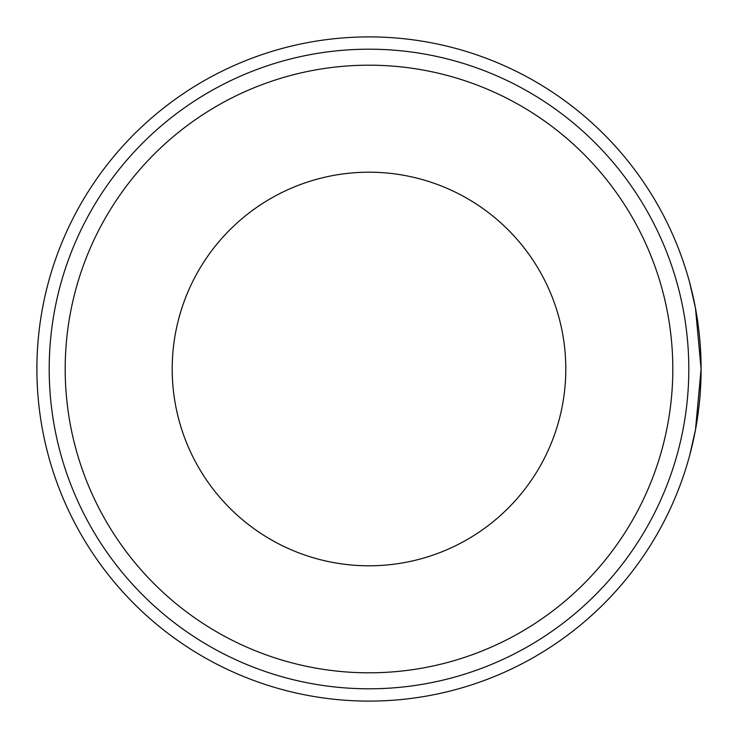 <?xml version="1.0" encoding="UTF-8"?>
<svg xmlns="http://www.w3.org/2000/svg" width="738" height="738" viewBox="0 0 738 738"><rect width="100%" height="100%" fill="white"/><g stroke="black" fill="none" stroke-linecap="round" stroke-linejoin="round"><path stroke-width="1.11" d="M688.803 369A319.803 319.803 0 0 0 369 49.197A319.803 319.803 0 0 0 49.197 369A319.803 319.803 0 0 0 369 688.803A319.803 319.803 0 0 0 688.803 369A319.803 319.803 0 0 1 369 688.803A319.803 319.803 0 0 1 49.197 369M369 701.1A332.1 332.1 0 0 0 701.1 369A332.1 332.1 0 0 0 369 36.9A332.1 332.1 0 0 0 36.9 369A332.1 332.1 0 0 0 369 701.1M701.1 369L695.473 308.115L689.744 282.903L695.473 308.115L701.1 369L695.473 429.885L689.744 455.097L695.473 429.885L701.1 369M369 565.797A196.797 196.797 0 0 1 172.203 369A196.797 196.797 0 0 1 369 172.203A196.797 196.797 0 0 1 565.797 369A196.797 196.797 0 0 1 369 565.797M672.807 369A303.807 303.807 0 0 0 369 65.193A303.807 303.807 0 0 0 65.193 369A303.807 303.807 0 0 0 369 672.807A303.807 303.807 0 0 0 672.807 369"/></g></svg>
